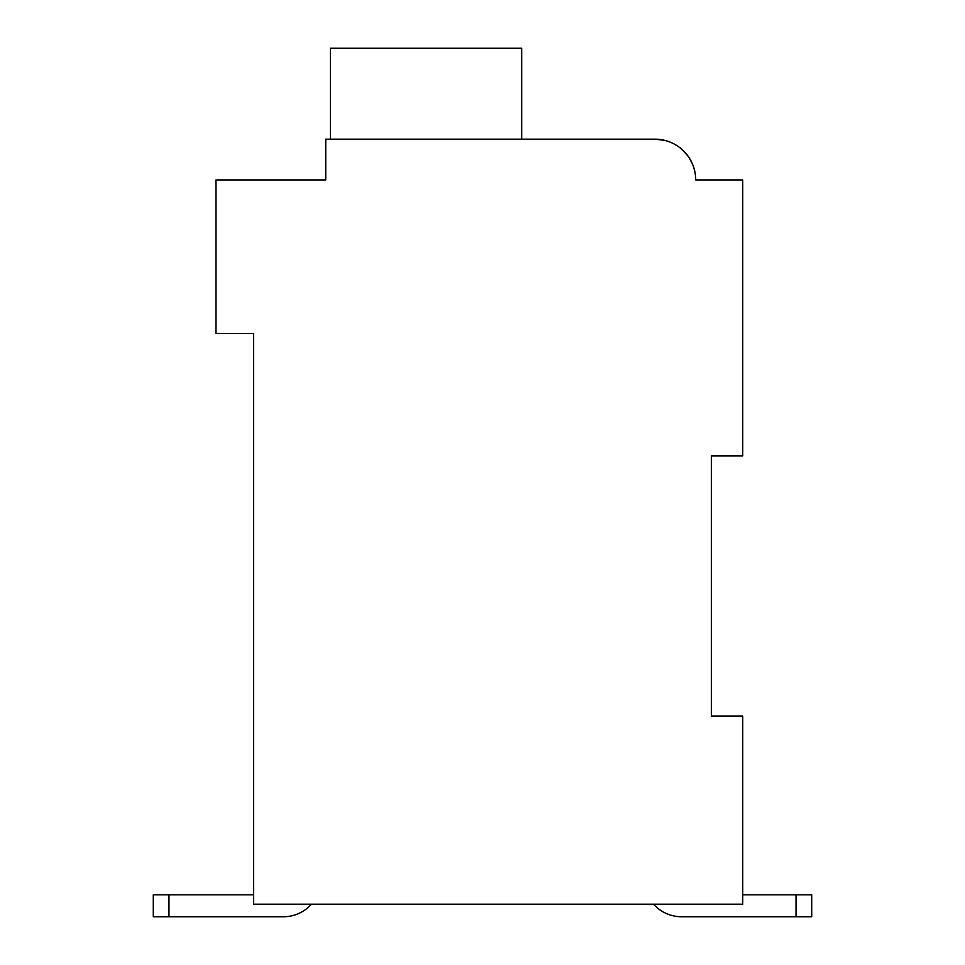 <?xml version="1.0" encoding="UTF-8"?>
<svg xmlns="http://www.w3.org/2000/svg" width="965" height="965" viewBox="0 0 965 965"><rect width="100%" height="100%" fill="white"/><g stroke="black" fill="none" stroke-linecap="round" stroke-linejoin="round"><path stroke-width="1.45" d="M711.386 455.854L742.736 455.854L742.736 179.936L695.705 179.936A40.759 40.759 0 0 0 654.946 139.177L325.736 139.177L325.736 179.936L215.991 179.936L215.991 333.564L253.614 333.564L253.614 904.205L742.736 904.205L742.736 716.09L711.386 716.09L711.386 455.854M316.327 179.936L325.736 179.936L325.736 157.983M664.583 140.335L654.946 139.177L664.583 140.335L654.946 139.177L664.583 140.335L654.946 139.177L664.583 140.335L654.946 139.177L664.583 140.335L654.946 139.177L664.583 140.335L654.946 139.177L526.395 139.177M705.113 179.936L695.705 179.936M673.727 143.761L677.611 146.053M681.555 149.056L687.719 155.703M688.805 157.247L692.207 163.411M253.614 894.808L153.29 894.808L153.29 916.75L168.959 916.75L168.959 894.808M168.959 916.75L283.408 916.75A37.623 37.623 0 0 0 311.442 904.205M796.041 916.75L681.592 916.75L796.041 916.75L681.592 916.75L796.041 916.75L681.592 916.75L796.041 916.75L681.592 916.75L796.041 916.75L681.592 916.75L796.041 916.75L796.041 894.808L811.71 894.808L811.71 916.75L681.592 916.75A37.623 37.623 0 0 1 653.558 904.205M796.041 894.808L742.736 894.808M811.71 916.75L811.71 894.808L811.71 916.75M521.691 139.177L521.691 48.25L330.44 48.25L330.44 139.177"/></g></svg>
